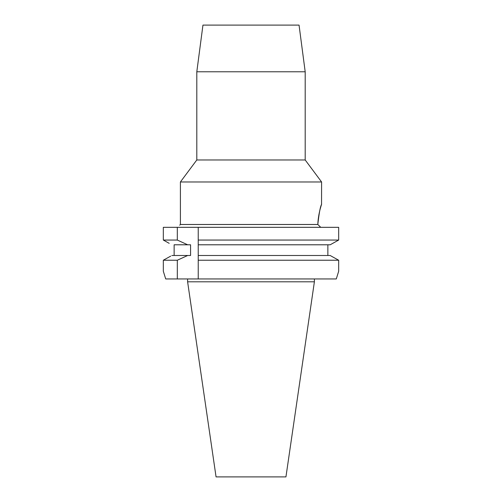 <?xml version="1.0" encoding="UTF-8"?>
<svg xmlns="http://www.w3.org/2000/svg" width="502" height="502" viewBox="0 0 502 502"><rect width="100%" height="100%" fill="white"/><g stroke="black" fill="none" stroke-linecap="round" stroke-linejoin="round"><path stroke-width="0.75" d="M299.048 25.1L202.952 25.1L196.809 71.78L305.191 71.78L299.048 25.1M196.809 71.78L196.809 159.969L305.191 159.969L305.191 71.78M305.191 159.969L321.594 181.975L180.406 181.975L196.809 159.969M180.406 181.975L180.406 224.476L317.81 224.476C319.084 213.193 320.326 206.491 321.55 204.364C322.259 202.507 318.331 212.29 317.81 224.476L320.615 227.186M317.841 223.829L318.205 219.418M318.889 214.818L319.579 211.474M320.207 208.92L321.173 205.55M321.55 204.364L321.594 181.975M179.691 227.324C179.691 224.476 179.691 224.476 179.691 227.324M198.234 227.324L198.234 240.056L338.674 240.056L338.674 227.324L163.326 227.324L163.326 240.056L166.074 241.587M198.234 242.491L198.234 240.056L198.234 244.794L330.159 244.794L338.674 240.056M327.862 244.794L327.862 255.493L330.159 255.493L338.674 260.231L338.674 271.249L336.29 278.955L198.234 278.955L198.234 243.244M330.159 255.493L198.234 255.493L198.234 257.011M198.234 257.758L198.234 258.593M174.138 255.493L174.138 244.794L190.578 244.794L190.578 255.493L187.679 255.493L177.313 260.231L163.326 260.231L163.326 271.249L165.71 278.955L198.234 278.955M338.674 260.231L198.234 260.231M251 255.493L327.862 255.493M336.29 278.955L338.674 271.249M165.71 278.955L163.326 271.249L163.326 260.231L164.436 259.609M170.699 256.127L163.326 260.231M169.193 243.326L163.326 240.056L163.326 227.324M332.82 243.319L335.926 241.587M331.301 256.127L337.564 259.609M177.313 260.231L177.313 278.955M174.138 244.794L187.679 244.794L177.313 240.056L177.313 227.324M187.679 255.493L171.841 255.493M163.326 240.056L177.313 240.056M314.39 281.804L285.939 476.9L216.061 476.9L187.61 281.804L314.39 281.804L314.39 278.955M180.406 224.476L179.691 225.185M187.61 281.804L187.61 278.955"/></g></svg>
